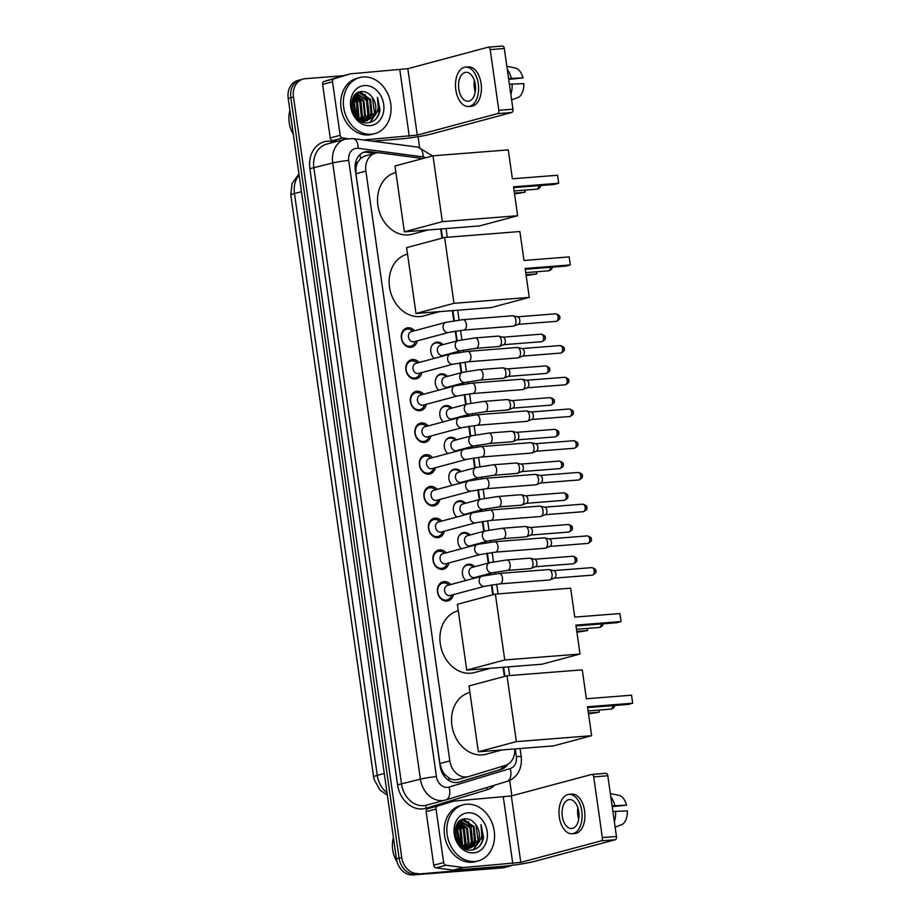 <?xml version="1.0" encoding="UTF-8"?>
<svg xmlns="http://www.w3.org/2000/svg" width="921" height="921" viewBox="0 0 921 921"><rect width="100%" height="100%" fill="white"/><g stroke="black" fill="none" stroke-linecap="round" stroke-linejoin="round"><path stroke-width="1.38" d="M465.819 580.495A9.291 7.506 -105 0 1 462.411 571.239A9.291 7.506 -105 0 1 467.58 564.4A9.291 7.506 -105 0 1 468.674 564.216A9.291 7.506 -105 0 1 474.626 566.726M477.331 576.822A9.291 7.506 -105 0 1 477.147 577.467M461.306 548.778A9.291 7.506 -105 0 1 457.887 539.51A9.291 7.506 -105 0 1 463.067 532.672A9.291 7.506 -105 0 1 464.161 532.488A9.291 7.506 -105 0 1 470.113 534.997M472.818 545.094A9.291 7.506 -105 0 1 472.634 545.739M456.793 517.049A9.291 7.506 -105 0 1 453.374 507.793A9.291 7.506 -105 0 1 458.554 500.955A9.291 7.506 -105 0 1 459.648 500.759A9.291 7.506 -105 0 1 465.6 503.269M468.294 513.365A9.291 7.506 -105 0 1 468.11 514.022M452.28 485.321A9.291 7.506 -105 0 1 448.861 476.065A9.291 7.506 -105 0 1 454.03 469.226A9.291 7.506 -105 0 1 455.135 469.042A9.291 7.506 -105 0 1 461.087 471.552M463.781 481.648A9.291 7.506 -105 0 1 463.597 482.293M447.767 453.604A9.291 7.506 -105 0 1 444.348 444.336A9.291 7.506 -105 0 1 449.517 437.498A9.291 7.506 -105 0 1 450.622 437.314A9.291 7.506 -105 0 1 456.563 439.824M459.268 449.92A9.291 7.506 -105 0 1 459.084 450.565M443.254 421.876A9.291 7.506 -105 0 1 439.835 412.62A9.291 7.506 -105 0 1 445.004 405.781A9.291 7.506 -105 0 1 446.098 405.585A9.291 7.506 -105 0 1 452.05 408.095M454.755 418.192A9.291 7.506 -105 0 1 454.571 418.848M438.73 390.147A9.291 7.506 -105 0 1 435.311 380.891A9.291 7.506 -105 0 1 440.491 374.053A9.291 7.506 -105 0 1 441.585 373.868A9.291 7.506 -105 0 1 447.537 376.378M450.242 386.475A9.291 7.506 -105 0 1 450.058 387.119M434.217 358.43A9.291 7.506 -105 0 1 430.798 349.163A9.291 7.506 -105 0 1 435.978 342.324A9.291 7.506 -105 0 1 437.072 342.14A9.291 7.506 -105 0 1 443.024 344.65M445.718 354.746A9.291 7.506 -105 0 1 445.534 355.391M453.42 594.644A9.878 7.99 -105 0 1 448.078 600.895A9.878 7.99 -105 0 1 446.904 601.091A9.878 7.99 -105 0 1 437.636 592.698A9.878 7.99 -105 0 1 442.966 581.796A9.878 7.99 -105 0 1 444.129 581.6A9.878 7.99 -105 0 1 450.714 584.547M448.907 562.915A9.878 7.99 -105 0 1 443.565 569.166A9.878 7.99 -105 0 1 442.391 569.362A9.878 7.99 -105 0 1 433.123 560.97A9.878 7.99 -105 0 1 438.454 550.067A9.878 7.99 -105 0 1 439.616 549.872A9.878 7.99 -105 0 1 446.201 552.819M444.394 531.187A9.878 7.99 -105 0 1 439.052 537.438A9.878 7.99 -105 0 1 437.878 537.645A9.878 7.99 -105 0 1 428.61 529.241A9.878 7.99 -105 0 1 433.941 518.35A9.878 7.99 -105 0 1 435.103 518.143A9.878 7.99 -105 0 1 441.689 521.09M439.87 499.458A9.878 7.99 -105 0 1 434.528 505.71A9.878 7.99 -105 0 1 433.365 505.917A9.878 7.99 -105 0 1 424.097 497.524A9.878 7.99 -105 0 1 429.416 486.622A9.878 7.99 -105 0 1 430.591 486.426A9.878 7.99 -105 0 1 437.176 489.373M435.357 467.741A9.878 7.99 -105 0 1 430.015 473.993A9.878 7.99 -105 0 1 428.852 474.188A9.878 7.99 -105 0 1 419.585 465.796A9.878 7.99 -105 0 1 424.903 454.893A9.878 7.99 -105 0 1 426.078 454.698A9.878 7.99 -105 0 1 432.663 457.645M430.844 436.013A9.878 7.99 -105 0 1 425.502 442.264A9.878 7.99 -105 0 1 424.339 442.471A9.878 7.99 -105 0 1 415.06 434.067A9.878 7.99 -105 0 1 420.39 423.176A9.878 7.99 -105 0 1 421.565 422.969A9.878 7.99 -105 0 1 428.138 425.916M426.331 404.284A9.878 7.99 -105 0 1 420.989 410.536A9.878 7.99 -105 0 1 419.815 410.743A9.878 7.99 -105 0 1 410.547 402.35A9.878 7.99 -105 0 1 415.878 391.448A9.878 7.99 -105 0 1 417.04 391.252A9.878 7.99 -105 0 1 423.625 394.2M421.818 372.568A9.878 7.99 -105 0 1 416.476 378.819A9.878 7.99 -105 0 1 415.302 379.015A9.878 7.99 -105 0 1 406.034 370.622A9.878 7.99 -105 0 1 411.365 359.72A9.878 7.99 -105 0 1 412.527 359.524A9.878 7.99 -105 0 1 419.113 362.471M417.305 340.839A9.878 7.99 -105 0 1 411.952 347.09A9.878 7.99 -105 0 1 410.789 347.286A9.878 7.99 -105 0 1 401.521 338.893A9.878 7.99 -105 0 1 406.84 328.003A9.878 7.99 -105 0 1 408.015 327.795A9.878 7.99 -105 0 1 414.6 330.743M421.899 158.78A17.418 14.08 75 0 0 418.813 157.975L380.028 152.863A17.418 14.08 75 0 0 377.541 152.794A17.418 14.08 75 0 0 375.48 153.151A17.418 14.08 75 0 0 365.879 171.087L449.816 760.896A17.418 14.08 75 0 0 468.432 776.61A17.418 14.08 75 0 0 468.789 776.507L505.272 765.466A17.418 14.08 75 0 0 514.666 748.946M445.384 774.987A17.418 14.08 -105 0 1 441.723 769.645L441.769 769.944A5.802 4.697 75 0 0 445.384 774.987L448.723 777.761C451.67 779.788 454.778 780.317 458.048 779.385M375.48 153.151L364.946 155.971L360.583 158.504L358.096 161.693A5.802 4.697 75 0 0 355.978 167.196A17.418 1.52 171.9 0 0 355.092 167.265M355.978 167.196L356.024 167.495A17.418 14.08 -105 0 1 358.096 161.693M356.024 167.495L355.943 173.747L439.881 763.555L441.723 769.645M504.397 676.475L503.085 667.276M492.77 594.816L491.365 584.939M489.891 574.589L489.742 573.495M488.257 563.076L486.852 553.21M485.379 542.86L485.229 541.767M483.744 531.348L482.339 521.482M480.866 511.132L480.716 510.05M479.231 499.619L477.826 489.765M476.353 479.415L476.192 478.321M474.706 467.903L473.313 458.036M471.84 447.687L471.679 446.593M470.194 436.174L468.789 426.308M467.315 415.958L467.166 414.876M465.681 404.446L464.276 394.591M462.803 384.241L462.653 383.148M461.168 372.729L459.763 362.862M458.29 352.513L458.14 351.419M456.655 341L455.25 331.134M453.777 320.784L452.326 310.63M442.011 238.171L440.71 228.972M511.777 865.372A17.418 14.08 -105 0 1 509.716 866.143A17.418 14.08 -105 0 1 507.655 866.488L415.636 874.248A17.418 14.08 -105 0 1 399.081 858.176L290.84 97.695A17.418 14.08 -105 0 1 300.453 79.759A17.418 14.08 -105 0 0 290.84 97.695L399.081 858.176A17.418 14.08 -105 0 0 415.636 874.248L505.007 867.202L412.988 874.95A17.418 14.08 -105 0 1 396.433 858.879L288.204 98.409A17.418 14.08 -105 0 1 297.805 80.461L303.101 79.056A17.418 14.08 -105 0 1 305.162 78.699L343.614 75.672M509.716 866.143L507.068 866.845A17.418 14.08 -105 0 1 505.007 867.202A17.418 14.08 -105 0 0 507.068 866.845L504.42 867.559A17.418 14.08 -105 0 1 502.371 867.904L412.988 874.95M378.335 152.759L369.448 151.585A17.418 14.08 75 0 0 366.961 151.516A17.418 14.08 75 0 0 364.9 151.873A17.418 14.08 75 0 0 355.287 169.809L440.215 766.502A17.418 14.08 75 0 0 458.831 782.217A17.418 14.08 75 0 0 459.188 782.113L501.139 769.415A17.418 14.08 75 0 0 507.793 764.349M363.599 152.31A17.418 14.08 -105 0 1 364.313 152.23A17.418 14.08 -105 0 1 366.8 152.299L374.755 153.346M418.284 873.534A17.418 14.08 -105 0 1 401.717 857.463L293.488 96.993A17.418 14.08 -105 0 1 303.101 79.056M418.065 136.699L419.585 147.418M509.67 780.386L511.869 795.813M504.754 765.616A17.418 14.08 -105 0 1 498.491 770.129L457.806 782.447M337.374 141.258L332.585 140.625A2.901 2.349 -105 0 1 330.236 137.954L340.148 135.306L332.527 81.762L322.615 84.41A2.901 2.349 -105 0 1 324.157 81.439L340.321 76.547A2.901 2.349 -105 0 1 340.436 76.512M330.236 137.954L322.615 84.41M372.464 141.143L399.369 139.025A23.221 2.026 171.9 0 0 431.396 134.006L511.708 112.512L497.593 113.617L417.282 135.111L363.576 139.969M488.498 47.167L502.244 46.085A2.901 1.692 85.5 0 1 502.429 46.05A2.901 1.692 85.5 0 1 504.305 48.502L490.191 49.619A2.901 1.692 -94.5 0 0 488.314 47.167A2.901 1.692 -94.5 0 0 488.142 47.19L407.83 68.684L350.636 73.818A2.901 2.349 75 0 0 350.233 73.899L334.07 78.792A2.901 2.349 75 0 0 332.527 81.762M497.593 113.617A2.901 1.692 -94.5 0 0 498.837 110.313L512.951 109.208L504.305 48.502M512.951 109.208A2.901 1.692 85.5 0 1 511.708 112.512M498.837 110.313L490.191 49.619M340.148 135.306A2.901 2.349 75 0 0 342.497 137.966L347.585 138.645M475.305 84.571A14.517 8.462 -94.5 0 0 465.899 72.31A14.517 8.462 -94.5 0 0 458.773 88.992A14.517 8.462 -94.5 0 0 468.179 101.252A14.517 8.462 -94.5 0 0 475.305 84.571M474.361 80.518A14.517 8.462 -94.5 0 0 474.303 87.771A14.517 8.462 -94.5 0 0 475.248 91.835M508.703 79.402L523.047 77.882L508.588 78.584M468.593 106.468L471.414 106.249A19.744 11.501 -94.5 0 0 481.096 83.558A19.744 11.501 -94.5 0 0 468.317 66.888L465.485 67.106A19.744 11.501 -94.5 0 0 455.803 89.798A19.744 11.501 -94.5 0 0 468.593 106.468A19.744 11.501 -94.5 0 0 478.275 83.776A19.744 11.501 -94.5 0 0 465.485 67.106M510.856 94.472A19.157 11.167 -94.5 0 0 512.099 84.099L523.865 83.615A15.093 8.796 -94.5 0 1 518.753 97.177L511.627 99.905M509.405 84.306L512.099 84.099M511.282 78.366A19.157 11.167 -94.5 0 0 507.275 69.386M523.047 77.882A15.093 8.796 -94.5 0 0 515.323 68.05L506.838 66.289M293.292 134.213A26.133 21.114 -105 0 1 289.908 110.382M371.29 134.236A29.035 23.462 -105 0 1 344.063 109.576A29.035 23.462 -105 0 1 359.708 77.56A29.035 23.462 -105 0 1 363.139 76.973A29.035 23.462 -105 0 1 390.366 101.632A29.035 23.462 -105 0 1 374.72 133.649A29.035 23.462 -105 0 1 371.29 134.236M374.72 133.649L372.072 134.351A29.035 23.462 -105 0 1 368.642 134.938A29.035 23.462 -105 0 1 341.415 110.278A29.035 23.462 -105 0 1 357.06 78.262L359.708 77.56M380.074 110.29L377.426 97.281C380.039 105.777 378.289 112.627 372.176 117.83A14.517 11.731 -105 0 0 372.441 97.603C369.632 93.562 366.19 91.524 362.114 91.524C345.398 91.432 350.843 124.899 367.652 122.815C374.317 122.067 378.462 117.888 380.074 110.29M364.359 85.561A20.32 16.417 -105 0 1 383.677 104.303A20.32 16.417 -105 0 1 370.058 125.647A20.32 16.417 -105 0 1 350.751 106.894A20.32 16.417 -105 0 1 364.359 85.561M362.379 121.883L363.288 121.676M363.703 121.56L364.9 121.1M365.303 120.904L371.209 113.882L369.724 99.422L359.075 92.917L357.855 93.09M362.149 121.779L365.338 121.042M365.729 120.881L372.038 113.663L370.553 99.203L359.904 92.699L356.047 93.907M362.08 121.756L363.139 121.123M363.519 120.858L367.905 114.768L366.42 100.308L356.266 93.781M362.425 121.756L363.588 121.146M363.968 120.904L368.734 114.549L367.249 100.078L356.657 93.574M361.654 120.49L364.601 115.655L363.116 101.183L355.057 94.875M362.126 120.616L365.43 115.436L363.945 100.965L355.356 94.552M359.685 119.742L361.297 116.541L359.812 102.07L353.86 96.463M360.18 119.972L362.126 116.311L360.641 101.851L354.159 96.026M357.567 118.487L356.508 102.956L352.743 98.674M358.119 118.867L358.822 117.197L357.336 102.738L353.008 98.052M355.287 116.138L353.204 103.843L351.857 101.897M355.874 116.921L354.032 103.624L352.041 100.942M353.088 112.166L351.684 106.399M358.257 92.975L356.6 93.458M359.271 120.156L364.808 121.112L372.176 117.83M356.439 117.589L365.625 120.881L367.421 120.57M367.007 120.674L374.525 112.995L372.441 97.603M364.612 94.241A26.133 21.114 -105 0 1 367.94 99.859M370.081 106.237A26.133 21.114 -105 0 1 370.795 114.941M370.656 116.507A26.133 21.114 -105 0 1 370.472 117.853M356.692 117.807L354.159 102.392L352.329 99.848M359.225 119.523L357.463 101.506L353.595 96.912M361.757 120.375L362.69 118.187L360.767 100.631L355.529 94.99M368.377 118.602L369.298 116.426L367.375 98.858L362.137 93.217M361.32 92.71L359.697 91.904M370.035 122.458L376.321 113.318M356.369 117.497L353.745 102.507L352.202 100.297M358.914 119.35L357.049 101.621L353.411 97.223M361.389 120.409L362.275 118.302L360.353 100.734L354.953 95.001M367.64 119.316L368.895 116.53L366.961 98.973L361.251 93.021M360.652 92.676L359.317 92.019M369.655 122.551L375.595 114.492M376.159 118.717L378.807 113.882L377.426 97.281M428.058 229.974L412.032 234.256A31.936 25.8 -105 0 1 408.256 234.913A31.936 25.8 -105 0 1 378.301 207.778A31.936 25.8 -105 0 1 395.512 172.561L395.915 172.457M513.527 186.813L558.679 183.256L557.539 175.243L512.375 178.801L508.265 149.881L432.997 155.81L442.368 221.662L517.637 215.733L513.527 186.813M513.642 187.642L554.246 184.442L558.679 183.256L557.539 175.243M517.637 215.733L479.634 225.91L404.365 231.839L394.994 165.987L432.997 155.81M442.368 221.662L404.365 231.839M525.062 190.094L525.108 192.247L514.528 193.917M524.797 190.117L525.108 192.247L514.413 193.088M439.685 311.632L423.648 315.915A31.936 25.8 -105 0 1 419.872 316.571A31.936 25.8 -105 0 1 389.928 289.436A31.936 25.8 -105 0 1 407.14 254.219L407.543 254.115M525.143 268.471L570.306 264.914L569.155 256.901L524.003 260.459L519.881 231.539L444.624 237.468L453.995 303.32L529.264 297.391L525.143 268.471M525.258 269.3L565.874 266.1L570.306 264.914L569.155 256.901M529.264 297.391L491.25 307.568L415.993 313.497L406.622 247.645L444.624 237.468M453.995 303.32L415.993 313.497M536.69 271.764L536.724 273.905L526.156 275.575M536.425 271.776L536.724 273.905L526.041 274.746M490.433 668.278L474.407 672.572A31.936 25.8 -105 0 1 470.631 673.216A31.936 25.8 -105 0 1 440.687 646.082A31.936 25.8 -105 0 1 457.898 610.865L458.301 610.761M575.901 625.117L621.065 621.56L619.914 613.547L574.762 617.105L570.64 588.185L495.383 594.114L504.754 659.966L580.011 654.037L575.901 625.117M576.016 625.946L616.633 622.746L621.065 621.56L619.914 613.547M580.011 654.037L542.009 664.214L466.751 670.143L457.38 604.291L495.383 594.114M504.754 659.966L466.751 670.143M587.448 628.41L587.483 630.551L576.914 632.22M587.184 628.421L587.483 630.551L576.799 631.392M502.06 749.936L486.035 754.23A31.936 25.8 -105 0 1 482.259 754.875A31.936 25.8 -105 0 1 452.303 727.74A31.936 25.8 -105 0 1 469.514 692.534L469.917 692.419M587.517 706.775L632.681 703.218L631.541 695.205L586.378 698.763L582.268 669.843L506.999 675.772L516.37 741.635L591.639 735.695L587.517 706.775M587.644 707.604L628.249 704.404L632.681 703.218L631.541 695.205M591.639 735.695L553.636 745.872L478.367 751.801L468.996 685.949L506.999 675.772M516.37 741.635L478.367 751.801M599.064 710.068L599.111 712.209L588.531 713.879M598.8 710.091L599.111 712.209L588.415 713.05M412.976 331.18L411.768 330.351A8.715 7.034 75 0 0 407.519 329.131A8.715 7.034 75 0 0 406.483 329.304A8.715 7.034 75 0 0 401.798 338.916A8.715 7.034 75 0 0 409.96 346.308A8.715 7.034 75 0 0 410.996 346.135A8.715 7.034 75 0 0 415.037 342.6L415.67 341.277M411.353 331.618A5.227 4.225 75 0 0 408.533 337.374A5.227 4.225 75 0 0 413.437 341.818A5.227 4.225 75 0 0 414.059 341.703L448.688 332.435A5.227 4.225 75 0 1 448.078 332.539A5.227 4.225 75 0 1 443.162 328.049A5.227 4.225 75 0 1 445.983 322.338L411.353 331.618M512.203 315.822A5.227 3.051 85.5 0 1 512.525 315.765A5.227 3.051 85.5 0 1 513.078 315.799A5.227 3.051 85.5 0 1 515.91 320.174A5.227 3.051 85.5 0 1 513.883 326.057A5.227 3.051 85.5 0 1 513.665 326.126A5.227 3.051 85.5 0 1 513.342 326.184L463.77 330.086L448.688 332.435M517.349 316.836A3.776 2.199 85.5 0 1 517.74 316.87A3.776 2.199 85.5 0 1 519.789 320.024A3.776 2.199 85.5 0 1 518.327 324.273A3.776 2.199 85.5 0 1 518.166 324.319M417.489 362.909L416.28 362.08A8.715 7.034 75 0 0 412.032 360.859A8.715 7.034 75 0 0 411.008 361.032A8.715 7.034 75 0 0 406.311 370.633A8.715 7.034 75 0 0 414.473 378.036A8.715 7.034 75 0 0 415.509 377.863A8.715 7.034 75 0 0 419.55 374.317L420.195 373.005M415.866 363.335A5.227 4.225 75 0 0 413.057 369.102A5.227 4.225 75 0 0 417.95 373.535A5.227 4.225 75 0 0 418.571 373.431L453.201 364.163A5.227 4.225 75 0 1 452.591 364.267A5.227 4.225 75 0 1 447.675 359.766A5.227 4.225 75 0 1 450.507 354.067L415.866 363.335M516.716 347.539A5.227 3.051 85.5 0 1 517.038 347.482A5.227 3.051 85.5 0 1 517.59 347.528A5.227 3.051 85.5 0 1 520.423 351.903A5.227 3.051 85.5 0 1 518.396 357.774A5.227 3.051 85.5 0 1 518.189 357.855A5.227 3.051 85.5 0 1 517.867 357.901L468.282 361.815L453.201 364.163M521.862 348.564A3.776 2.199 85.5 0 1 522.253 348.599A3.776 2.199 85.5 0 1 524.302 351.753A3.776 2.199 85.5 0 1 522.84 356.001A3.776 2.199 85.5 0 1 522.691 356.047M422.002 394.625L420.793 393.797A8.715 7.034 75 0 0 416.545 392.576A8.715 7.034 75 0 0 415.521 392.76A8.715 7.034 75 0 0 410.824 402.362A8.715 7.034 75 0 0 418.997 409.764A8.715 7.034 75 0 0 420.022 409.58A8.715 7.034 75 0 0 424.074 406.046L424.708 404.722M420.39 395.063A5.227 4.225 75 0 0 417.57 400.819A5.227 4.225 75 0 0 422.474 405.263A5.227 4.225 75 0 0 423.084 405.159L457.725 395.892A5.227 4.225 75 0 1 457.104 395.995A5.227 4.225 75 0 1 452.188 391.494A5.227 4.225 75 0 1 455.02 385.795L420.39 395.063M521.228 379.268A5.227 3.051 85.5 0 1 521.551 379.21A5.227 3.051 85.5 0 1 522.103 379.256A5.227 3.051 85.5 0 1 524.935 383.62A5.227 3.051 85.5 0 1 522.909 389.502A5.227 3.051 85.5 0 1 522.702 389.571A5.227 3.051 85.5 0 1 522.38 389.629L472.795 393.543L457.725 395.892M526.375 380.292A3.776 2.199 85.5 0 1 526.777 380.315A3.776 2.199 85.5 0 1 528.815 383.481A3.776 2.199 85.5 0 1 527.353 387.718A3.776 2.199 85.5 0 1 527.203 387.776M426.515 426.354L425.306 425.525A8.715 7.034 75 0 0 421.058 424.305A8.715 7.034 75 0 0 420.034 424.477A8.715 7.034 75 0 0 415.336 434.09A8.715 7.034 75 0 0 423.51 441.481A8.715 7.034 75 0 0 424.535 441.309A8.715 7.034 75 0 0 428.587 437.774L429.221 436.45M424.903 426.791A5.227 4.225 75 0 0 422.083 432.548A5.227 4.225 75 0 0 426.987 436.991A5.227 4.225 75 0 0 427.597 436.888L462.238 427.609A5.227 4.225 75 0 1 461.617 427.712A5.227 4.225 75 0 1 456.701 423.223A5.227 4.225 75 0 1 459.533 417.512L424.903 426.791M525.753 410.996A5.227 3.051 85.5 0 1 526.075 410.939A5.227 3.051 85.5 0 1 526.616 410.973A5.227 3.051 85.5 0 1 529.46 415.348A5.227 3.051 85.5 0 1 527.434 421.231A5.227 3.051 85.5 0 1 527.215 421.3A5.227 3.051 85.5 0 1 526.893 421.358L477.308 425.26L462.238 427.609M530.887 412.009A3.776 2.199 85.5 0 1 531.29 412.044A3.776 2.199 85.5 0 1 533.328 415.198A3.776 2.199 85.5 0 1 531.866 419.446A3.776 2.199 85.5 0 1 531.716 419.492L569.777 416.522C572.908 415.003 574.048 413.564 573.207 412.228L571.619 412.182A3.776 2.199 85.5 0 1 569.777 416.522M431.028 458.082L429.819 457.253A8.715 7.034 75 0 0 425.583 456.033A8.715 7.034 75 0 0 424.546 456.206A8.715 7.034 75 0 0 419.849 465.807A8.715 7.034 75 0 0 428.023 473.21A8.715 7.034 75 0 0 429.048 473.037A8.715 7.034 75 0 0 433.1 469.503L433.733 468.179M429.416 458.508A5.227 4.225 75 0 0 426.596 464.276A5.227 4.225 75 0 0 431.5 468.708A5.227 4.225 75 0 0 432.122 468.605L466.751 459.337A5.227 4.225 75 0 1 466.13 459.441A5.227 4.225 75 0 1 461.225 454.951A5.227 4.225 75 0 1 464.046 449.241L429.416 458.508M530.266 442.713A5.227 3.051 85.5 0 1 530.588 442.667A5.227 3.051 85.5 0 1 531.141 442.702A5.227 3.051 85.5 0 1 533.973 447.076A5.227 3.051 85.5 0 1 531.947 452.948A5.227 3.051 85.5 0 1 531.728 453.028A5.227 3.051 85.5 0 1 531.405 453.086L481.833 456.989L466.751 459.337M535.4 443.738A3.776 2.199 85.5 0 1 535.803 443.772A3.776 2.199 85.5 0 1 537.852 446.927A3.776 2.199 85.5 0 1 536.39 451.175A3.776 2.199 85.5 0 1 536.229 451.221M435.552 489.799L434.332 488.97A8.715 7.034 75 0 0 430.095 487.75A8.715 7.034 75 0 0 429.059 487.934A8.715 7.034 75 0 0 424.374 497.536A8.715 7.034 75 0 0 432.536 504.938A8.715 7.034 75 0 0 433.572 504.754A8.715 7.034 75 0 0 437.613 501.22L438.246 499.896M433.929 490.237A5.227 4.225 75 0 0 431.109 495.993A5.227 4.225 75 0 0 436.013 500.437A5.227 4.225 75 0 0 436.635 500.333L471.264 491.066A5.227 4.225 75 0 1 470.643 491.169A5.227 4.225 75 0 1 465.738 486.668A5.227 4.225 75 0 1 468.559 480.969L433.929 490.237M534.779 474.442A5.227 3.051 85.5 0 1 535.101 474.384A5.227 3.051 85.5 0 1 535.654 474.43A5.227 3.051 85.5 0 1 538.486 478.805A5.227 3.051 85.5 0 1 536.459 484.676A5.227 3.051 85.5 0 1 536.241 484.745A5.227 3.051 85.5 0 1 535.918 484.803L486.346 488.717L471.264 491.066M539.925 475.466A3.776 2.199 85.5 0 1 540.316 475.489A3.776 2.199 85.5 0 1 542.365 478.655A3.776 2.199 85.5 0 1 540.903 482.892A3.776 2.199 85.5 0 1 540.742 482.949M440.065 521.528L438.857 520.699A8.715 7.034 75 0 0 434.608 519.479A8.715 7.034 75 0 0 433.584 519.663A8.715 7.034 75 0 0 428.887 529.264A8.715 7.034 75 0 0 437.049 536.655A8.715 7.034 75 0 0 438.085 536.483A8.715 7.034 75 0 0 442.126 532.948L442.771 531.624M438.442 521.965A5.227 4.225 75 0 0 435.633 527.721A5.227 4.225 75 0 0 440.526 532.165A5.227 4.225 75 0 0 441.147 532.062L475.777 522.783A5.227 4.225 75 0 1 475.167 522.898A5.227 4.225 75 0 1 470.251 518.396A5.227 4.225 75 0 1 473.083 512.686L438.442 521.965M539.292 506.17A5.227 3.051 85.5 0 1 539.614 506.113A5.227 3.051 85.5 0 1 540.167 506.147A5.227 3.051 85.5 0 1 542.999 510.522A5.227 3.051 85.5 0 1 540.972 516.405A5.227 3.051 85.5 0 1 540.765 516.474A5.227 3.051 85.5 0 1 540.443 516.531L490.858 520.434L475.777 522.783M544.438 507.183A3.776 2.199 85.5 0 1 544.829 507.218A3.776 2.199 85.5 0 1 546.878 510.372A3.776 2.199 85.5 0 1 545.416 514.62A3.776 2.199 85.5 0 1 545.255 514.666M444.578 553.256L443.369 552.427A8.715 7.034 75 0 0 439.121 551.207A8.715 7.034 75 0 0 438.097 551.38A8.715 7.034 75 0 0 433.4 560.981A8.715 7.034 75 0 0 441.573 568.384A8.715 7.034 75 0 0 442.598 568.211A8.715 7.034 75 0 0 446.65 564.677L447.284 563.353M442.955 553.682A5.227 4.225 75 0 0 440.146 559.45A5.227 4.225 75 0 0 445.05 563.882A5.227 4.225 75 0 0 445.66 563.779L480.302 554.511A5.227 4.225 75 0 1 479.68 554.615A5.227 4.225 75 0 1 474.764 550.125A5.227 4.225 75 0 1 477.596 544.415L442.955 553.682M543.804 537.887A5.227 3.051 85.5 0 1 544.127 537.841A5.227 3.051 85.5 0 1 544.679 537.876A5.227 3.051 85.5 0 1 547.511 542.25A5.227 3.051 85.5 0 1 545.485 548.133A5.227 3.051 85.5 0 1 545.278 548.202A5.227 3.051 85.5 0 1 544.956 548.26L495.371 552.163L480.302 554.511M548.951 538.912A3.776 2.199 85.5 0 1 549.342 538.946A3.776 2.199 85.5 0 1 551.391 542.101A3.776 2.199 85.5 0 1 549.929 546.349A3.776 2.199 85.5 0 1 549.779 546.395M449.091 584.973L447.882 584.144A8.715 7.034 75 0 0 443.634 582.935A8.715 7.034 75 0 0 442.61 583.108A8.715 7.034 75 0 0 437.912 592.71A8.715 7.034 75 0 0 446.086 600.112A8.715 7.034 75 0 0 447.111 599.928A8.715 7.034 75 0 0 451.163 596.394L451.797 595.07M447.479 585.411A5.227 4.225 75 0 0 444.659 591.178A5.227 4.225 75 0 0 449.563 595.611A5.227 4.225 75 0 0 450.173 595.507L484.814 586.24A5.227 4.225 75 0 1 484.193 586.343A5.227 4.225 75 0 1 479.277 581.842A5.227 4.225 75 0 1 482.109 576.143L447.479 585.411M548.329 569.615A5.227 3.051 85.5 0 1 548.651 569.558A5.227 3.051 85.5 0 1 549.192 569.604A5.227 3.051 85.5 0 1 552.036 573.979A5.227 3.051 85.5 0 1 550.01 579.85A5.227 3.051 85.5 0 1 549.791 579.919A5.227 3.051 85.5 0 1 549.469 579.977L499.884 583.891L484.814 586.24M553.463 570.64A3.776 2.199 85.5 0 1 553.866 570.663A3.776 2.199 85.5 0 1 555.904 573.829A3.776 2.199 85.5 0 1 554.442 578.066A3.776 2.199 85.5 0 1 554.292 578.123M441.953 344.938L440.733 344.109A8.715 7.034 75 0 0 436.496 342.888A8.715 7.034 75 0 0 435.46 343.061A8.715 7.034 75 0 0 431.535 346.354M440.33 345.363A5.227 4.225 75 0 0 437.51 351.131A5.227 4.225 75 0 0 442.414 355.575A5.227 4.225 75 0 0 443.036 355.46L460.88 350.694A5.227 4.225 75 0 1 460.258 350.797A5.227 4.225 75 0 1 455.342 346.296A5.227 4.225 75 0 1 458.174 340.597L440.33 345.363M497.674 336.177A5.227 3.051 85.5 0 1 497.996 336.119A5.227 3.051 85.5 0 1 498.549 336.165A5.227 3.051 85.5 0 1 501.381 340.528A5.227 3.051 85.5 0 1 499.355 346.411A5.227 3.051 85.5 0 1 499.136 346.48A5.227 3.051 85.5 0 1 498.814 346.538L475.95 348.334L460.88 350.694M502.808 337.19A3.776 2.199 85.5 0 1 503.211 337.224A3.776 2.199 85.5 0 1 505.261 340.379A3.776 2.199 85.5 0 1 503.799 344.627A3.776 2.199 85.5 0 1 503.637 344.684L541.698 341.703C544.829 340.183 545.98 338.744 545.14 337.408L543.551 337.362A3.776 2.199 85.5 0 1 541.698 341.703M446.466 376.666L445.257 375.837A8.715 7.034 75 0 0 441.009 374.617A8.715 7.034 75 0 0 439.985 374.789A8.715 7.034 75 0 0 436.059 378.082M444.843 377.092A5.227 4.225 75 0 0 442.034 382.86A5.227 4.225 75 0 0 446.927 387.292A5.227 4.225 75 0 0 447.548 387.188L465.393 382.411A5.227 4.225 75 0 1 464.771 382.514A5.227 4.225 75 0 1 459.867 378.024A5.227 4.225 75 0 1 462.687 372.314L444.843 377.092M502.187 367.893A5.227 3.051 85.5 0 1 502.509 367.847A5.227 3.051 85.5 0 1 503.062 367.882A5.227 3.051 85.5 0 1 505.894 372.257A5.227 3.051 85.5 0 1 503.868 378.14A5.227 3.051 85.5 0 1 503.66 378.209A5.227 3.051 85.5 0 1 503.327 378.266L480.474 380.062L465.393 382.411M507.333 368.918A3.776 2.199 85.5 0 1 507.724 368.953A3.776 2.199 85.5 0 1 509.774 372.107A3.776 2.199 85.5 0 1 508.311 376.355A3.776 2.199 85.5 0 1 508.15 376.401M450.979 408.383L449.77 407.554A8.715 7.034 75 0 0 445.522 406.334A8.715 7.034 75 0 0 444.498 406.518A8.715 7.034 75 0 0 440.572 409.81M449.356 408.82A5.227 4.225 75 0 0 446.547 414.577A5.227 4.225 75 0 0 451.451 419.02A5.227 4.225 75 0 0 452.061 418.917L469.906 414.139A5.227 4.225 75 0 1 469.296 414.243A5.227 4.225 75 0 1 464.38 409.741A5.227 4.225 75 0 1 467.212 404.043L449.356 408.82M506.7 399.622A5.227 3.051 85.5 0 1 507.022 399.564A5.227 3.051 85.5 0 1 507.575 399.61A5.227 3.051 85.5 0 1 510.407 403.985A5.227 3.051 85.5 0 1 508.38 409.857A5.227 3.051 85.5 0 1 508.173 409.926A5.227 3.051 85.5 0 1 507.851 409.983L484.987 411.791L469.906 414.139M511.846 400.647A3.776 2.199 85.5 0 1 512.237 400.67A3.776 2.199 85.5 0 1 514.286 403.835A3.776 2.199 85.5 0 1 512.824 408.072A3.776 2.199 85.5 0 1 512.675 408.13M455.492 440.111L454.283 439.282A8.715 7.034 75 0 0 450.035 438.062A8.715 7.034 75 0 0 449.011 438.235A8.715 7.034 75 0 0 445.085 441.527M453.88 440.549A5.227 4.225 75 0 0 451.06 446.305A5.227 4.225 75 0 0 455.964 450.749A5.227 4.225 75 0 0 456.574 450.634L474.419 445.868A5.227 4.225 75 0 1 473.808 445.971A5.227 4.225 75 0 1 468.893 441.47A5.227 4.225 75 0 1 471.725 435.771L453.88 440.549M511.213 431.35A5.227 3.051 85.5 0 1 511.546 431.293A5.227 3.051 85.5 0 1 512.088 431.339A5.227 3.051 85.5 0 1 514.931 435.702A5.227 3.051 85.5 0 1 512.905 441.585A5.227 3.051 85.5 0 1 512.686 441.654A5.227 3.051 85.5 0 1 512.364 441.712L489.5 443.519L474.419 445.868M516.359 432.363A3.776 2.199 85.5 0 1 516.762 432.398A3.776 2.199 85.5 0 1 518.799 435.552A3.776 2.199 85.5 0 1 517.337 439.801A3.776 2.199 85.5 0 1 517.188 439.858M460.005 471.84L458.796 471.011A8.715 7.034 75 0 0 454.56 469.791A8.715 7.034 75 0 0 453.523 469.963A8.715 7.034 75 0 0 449.598 473.256M458.393 472.266A5.227 4.225 75 0 0 455.573 478.034A5.227 4.225 75 0 0 460.477 482.466A5.227 4.225 75 0 0 461.099 482.362L478.943 477.585A5.227 4.225 75 0 1 478.321 477.688A5.227 4.225 75 0 1 473.406 473.198A5.227 4.225 75 0 1 476.238 467.488L458.393 472.266M515.737 463.079A5.227 3.051 85.5 0 1 516.059 463.021A5.227 3.051 85.5 0 1 516.612 463.056A5.227 3.051 85.5 0 1 519.444 467.431A5.227 3.051 85.5 0 1 517.418 473.313A5.227 3.051 85.5 0 1 517.199 473.382A5.227 3.051 85.5 0 1 516.877 473.44L494.013 475.236L478.943 477.585M520.872 464.092A3.776 2.199 85.5 0 1 521.274 464.126A3.776 2.199 85.5 0 1 523.324 467.281A3.776 2.199 85.5 0 1 521.85 471.529A3.776 2.199 85.5 0 1 521.7 471.575M464.529 503.557L463.309 502.728A8.715 7.034 75 0 0 459.072 501.508A8.715 7.034 75 0 0 458.036 501.692A8.715 7.034 75 0 0 454.111 504.984M462.906 503.994A5.227 4.225 75 0 0 460.086 509.75A5.227 4.225 75 0 0 464.99 514.194A5.227 4.225 75 0 0 465.612 514.091L483.456 509.313A5.227 4.225 75 0 1 482.834 509.417A5.227 4.225 75 0 1 477.918 504.915A5.227 4.225 75 0 1 480.75 499.217L462.906 503.994M520.25 494.796A5.227 3.051 85.5 0 1 520.572 494.738A5.227 3.051 85.5 0 1 521.125 494.784A5.227 3.051 85.5 0 1 523.957 499.159A5.227 3.051 85.5 0 1 521.931 505.03A5.227 3.051 85.5 0 1 521.712 505.111A5.227 3.051 85.5 0 1 521.39 505.157L498.526 506.964L483.456 509.313M525.384 495.82A3.776 2.199 85.5 0 1 525.787 495.843A3.776 2.199 85.5 0 1 527.837 499.009A3.776 2.199 85.5 0 1 526.375 503.246A3.776 2.199 85.5 0 1 526.213 503.303M469.042 535.285L467.833 534.456A8.715 7.034 75 0 0 463.585 533.236A8.715 7.034 75 0 0 462.561 533.409A8.715 7.034 75 0 0 458.623 536.701M467.419 535.723A5.227 4.225 75 0 0 464.61 541.479A5.227 4.225 75 0 0 469.503 545.923A5.227 4.225 75 0 0 470.124 545.819L487.969 541.041A5.227 4.225 75 0 1 487.347 541.145A5.227 4.225 75 0 1 482.443 536.644A5.227 4.225 75 0 1 485.263 530.945L467.419 535.723M524.763 526.524A5.227 3.051 85.5 0 1 525.085 526.467A5.227 3.051 85.5 0 1 525.638 526.513A5.227 3.051 85.5 0 1 528.47 530.876A5.227 3.051 85.5 0 1 526.444 536.759A5.227 3.051 85.5 0 1 526.225 536.828A5.227 3.051 85.5 0 1 525.903 536.885L503.05 538.693L487.969 541.041M529.909 527.549A3.776 2.199 85.5 0 1 530.3 527.572A3.776 2.199 85.5 0 1 532.35 530.726A3.776 2.199 85.5 0 1 530.887 534.974A3.776 2.199 85.5 0 1 530.726 535.032M473.555 567.014L472.346 566.185A8.715 7.034 75 0 0 468.098 564.964A8.715 7.034 75 0 0 467.074 565.137A8.715 7.034 75 0 0 463.148 568.43M471.932 567.44A5.227 4.225 75 0 0 469.123 573.207A5.227 4.225 75 0 0 474.016 577.64A5.227 4.225 75 0 0 474.637 577.536L492.482 572.758A5.227 4.225 75 0 1 491.872 572.862A5.227 4.225 75 0 1 486.956 568.372A5.227 4.225 75 0 1 489.776 562.662L471.932 567.44M529.276 558.253A5.227 3.051 85.5 0 1 529.598 558.195A5.227 3.051 85.5 0 1 530.151 558.23A5.227 3.051 85.5 0 1 532.983 562.604A5.227 3.051 85.5 0 1 530.957 568.487A5.227 3.051 85.5 0 1 530.749 568.556A5.227 3.051 85.5 0 1 530.427 568.614L507.563 570.41L492.482 572.758M534.422 559.266A3.776 2.199 85.5 0 1 534.813 559.3A3.776 2.199 85.5 0 1 536.862 562.455A3.776 2.199 85.5 0 1 535.4 566.703A3.776 2.199 85.5 0 1 535.251 566.749M443.657 862.574A2.901 2.349 75 0 0 446.006 865.233L463.182 867.501A2.901 2.349 75 0 0 463.597 867.513L453.685 870.161A2.901 2.349 -105 0 1 453.27 870.149L436.094 867.893A2.901 2.349 -105 0 1 433.745 865.222L443.657 862.574L436.036 809.029L426.124 811.677A2.901 2.349 -105 0 1 427.666 808.707L443.83 803.814A2.901 2.349 -105 0 1 443.945 803.78M433.745 865.222L426.124 811.677M453.685 870.161L502.866 866.293A23.221 2.026 171.9 0 0 534.905 861.273L615.205 839.768L601.091 840.885L520.791 862.378L463.597 867.513M592.007 774.434L605.753 773.341A2.901 1.692 85.5 0 1 605.937 773.318A2.901 1.692 85.5 0 1 607.814 775.77L593.7 776.875A2.901 1.692 -94.5 0 0 591.823 774.423A2.901 1.692 -94.5 0 0 591.639 774.457L511.339 795.951L454.145 801.086A2.901 2.349 75 0 0 453.742 801.155L437.579 806.048A2.901 2.349 75 0 0 436.036 809.029M601.091 840.885A2.901 1.692 -94.5 0 0 602.346 837.58L616.448 836.464L607.814 775.77M616.448 836.464A2.901 1.692 85.5 0 1 615.205 839.768M602.346 837.58L593.7 776.875M578.802 811.838A14.517 8.462 -94.5 0 0 569.408 799.578A14.517 8.462 -94.5 0 0 562.282 816.259A14.517 8.462 -94.5 0 0 571.688 828.52A14.517 8.462 -94.5 0 0 578.802 811.838M577.858 807.786A14.517 8.462 -94.5 0 0 577.801 815.039A14.517 8.462 -94.5 0 0 578.756 819.091M612.212 806.658L626.545 805.15L612.097 805.84M572.091 833.735L574.923 833.505A19.744 11.501 -94.5 0 0 584.605 810.825A19.744 11.501 -94.5 0 0 571.814 794.144L568.994 794.374A19.744 11.501 -94.5 0 0 559.312 817.054A19.744 11.501 -94.5 0 0 572.091 833.735A19.744 11.501 -94.5 0 0 581.784 811.044A19.744 11.501 -94.5 0 0 568.994 794.374M614.353 821.739A19.157 11.167 -94.5 0 0 615.596 811.355L627.362 810.871A15.093 8.796 -94.5 0 1 622.262 824.433L615.124 827.173M612.914 811.574L615.596 811.355M614.791 805.633A19.157 11.167 -94.5 0 0 610.784 796.653M626.545 805.15A15.093 8.796 -94.5 0 0 618.82 795.318L610.347 793.557M397.112 861.998A26.133 21.114 -105 0 1 393.405 837.638M474.787 861.492A29.035 23.462 -105 0 1 447.56 836.832A29.035 23.462 -105 0 1 463.205 804.816A29.035 23.462 -105 0 1 466.636 804.229A29.035 23.462 -105 0 1 493.863 828.9A29.035 23.462 -105 0 1 478.218 860.905A29.035 23.462 -105 0 1 474.787 861.492M478.218 860.905L475.581 861.619A29.035 23.462 -105 0 1 472.151 862.206A29.035 23.462 -105 0 1 444.924 837.546A29.035 23.462 -105 0 1 460.569 805.53L463.205 804.816M483.571 837.546L480.935 824.548C483.537 833.045 481.787 839.894 475.685 845.098A14.517 11.731 -105 0 0 475.938 824.871C473.141 820.818 469.698 818.792 465.623 818.781C448.895 818.7 454.352 852.167 471.161 850.071C477.826 849.335 481.959 845.156 483.571 837.546M467.868 812.817A20.32 16.417 -105 0 1 487.174 831.571A20.32 16.417 -105 0 1 473.567 852.904A20.32 16.417 -105 0 1 454.249 834.161A20.32 16.417 -105 0 1 467.868 812.817M465.888 849.139L466.797 848.943M467.2 848.828L468.409 848.356M468.801 848.172L474.718 841.149L473.233 826.69L462.584 820.185L461.352 820.358M465.658 849.047L468.835 848.31M469.238 848.137L475.547 840.931L474.062 826.459L463.413 819.955L459.556 821.164M465.577 849.012L466.648 848.379M467.028 848.126L471.414 842.036L469.929 827.565L459.775 821.048M465.934 849.024L467.097 848.402M467.477 848.16L472.243 841.806L470.758 827.346L460.155 820.841M465.151 847.757L468.11 842.922L466.625 828.451L458.566 822.142M465.635 847.884L468.939 842.692L467.454 828.232L458.865 821.82M463.182 847.009L464.806 843.797L463.321 829.337L457.357 823.731M463.689 847.239L465.635 843.578L464.149 829.119L457.656 823.282M461.076 845.754L460.016 830.224L456.252 825.93M461.617 846.123L462.33 844.465L460.845 830.005L456.517 825.308M458.796 843.406L456.712 831.11L455.354 829.165M459.383 844.189L457.541 830.88L455.55 828.209M456.597 839.434L455.193 833.655M461.766 820.231L460.109 820.726M462.779 847.424L470.101 848.057L475.685 845.098M459.947 844.856L469.134 848.149L470.919 847.838M470.504 847.942L478.022 840.263L475.938 824.871M468.121 821.509A26.133 21.114 -105 0 1 471.448 827.116M473.59 833.493A26.133 21.114 -105 0 1 474.303 842.197M474.165 843.774A26.133 21.114 -105 0 1 473.981 845.121M460.201 845.064L457.656 829.66L455.837 827.116M462.733 846.779L460.961 828.773L457.092 824.18M465.266 847.642L466.199 845.455L464.276 827.887L459.026 822.257M471.874 845.869L472.807 843.682L470.884 826.125L465.635 820.484M464.817 819.966L463.205 819.16M473.544 849.726L479.829 840.585M459.867 844.764L457.253 829.775L455.711 827.565M462.423 846.618L460.558 828.888L456.92 824.491M464.886 847.677L465.784 845.57L463.862 828.002L458.462 822.257M471.138 846.583L472.392 843.797L470.47 826.229L464.748 820.289M464.149 819.943L462.814 819.287M473.152 849.818L479.093 841.748M479.668 845.985L482.305 841.138L480.935 824.548M449.126 780.674A17.418 10.258 -106.8 0 0 448.723 777.761M360.583 158.504A17.418 9.728 -82.5 0 0 359.927 154.647M502.06 768.321A17.418 10.258 -106.8 0 0 502.106 766.422M441.769 769.944A17.418 1.52 171.9 0 0 441.021 770.002M355.943 173.747L365.879 171.087M439.881 763.555L449.816 760.896M387.373 795.191L380.097 790.16L374.156 779.627L373.615 776.933A20.32 1.773 -8.1 0 1 377.265 775.367A23.221 18.765 75 0 0 387.027 792.808M299.095 174.967A23.221 18.765 75 0 0 294.467 193.548A20.32 1.773 171.9 0 0 290.806 195.114L292.061 183.521L298.945 173.896M301.478 191.672L294.467 193.548L377.265 775.367L384.276 773.49M396.433 858.879L401.717 857.463M288.204 98.409L293.488 96.993M502.371 867.904L507.655 866.488M425.847 157.721A11.616 9.383 75 0 0 423.13 156.892L358.165 148.327A11.616 9.383 75 0 0 356.508 148.281A11.616 9.383 75 0 0 348.737 160.484L436.427 776.656A11.616 9.383 75 0 0 447.468 787.363A11.616 9.383 75 0 0 449.068 787.064L510.176 768.563A11.616 9.383 75 0 0 516.347 756.671L515.242 748.9M436.427 776.656A11.616 1.013 -8.1 0 0 420.413 779.166L332.711 162.994A23.221 18.765 -105 0 1 345.525 139.071L326.69 144.113A23.221 18.765 75 0 0 313.877 168.036L401.568 784.208A23.221 18.765 75 0 0 423.648 805.622A23.221 18.765 75 0 0 426.388 805.161L445.234 800.119A23.221 18.765 -105 0 1 442.483 800.579A23.221 18.765 -105 0 1 420.413 779.166L397.573 784.83L309.87 168.658L332.711 162.994A11.616 1.013 -8.1 0 1 348.737 160.484M445.948 799.9L506.815 781.48A11.616 6.838 -106.8 0 0 506.93 781.445L445.833 799.946A11.616 6.838 -106.8 0 1 445.706 799.981A23.221 18.765 -105 0 1 445.234 800.119L445.833 799.946A11.616 6.838 -106.8 0 0 449.068 787.064M309.87 168.658A26.133 21.114 -105 0 1 327.369 141.224A26.133 21.114 -105 0 1 331.111 141.327L335.129 141.857M494.658 785.164A26.133 21.114 -105 0 1 487.128 789.758L426.02 808.247A26.133 21.114 -105 0 1 397.573 784.83M504.915 676.336L503.626 667.241M493.299 594.678L491.895 584.847M490.421 574.508L490.26 573.357M488.775 562.938L487.382 553.13M485.908 542.78L485.747 541.629M484.262 531.21L482.869 521.401M481.395 511.051L481.234 509.912M479.749 499.481L478.356 489.673M476.882 479.334L476.71 478.183M475.236 467.764L473.831 457.956M472.358 447.606L472.197 446.455M470.712 436.036L469.319 426.227M467.845 415.878L467.684 414.738M466.199 404.307L464.806 394.499M463.332 384.161L463.171 383.009M461.686 372.591L460.293 362.782M458.819 352.432L458.658 351.281M457.173 340.862L455.78 331.053M454.306 320.704L452.867 310.596M442.541 238.032L441.24 228.926M487.128 789.758A2.901 1.715 73.2 0 1 487.105 787.443M426.02 808.247A2.901 1.715 73.2 0 1 426.745 805.058M331.387 142.859A2.901 1.623 97.5 0 1 331.111 141.327M516.347 756.671A11.616 1.013 -8.1 0 1 521.24 756.809C522.529 771.188 514.851 779.131 506.93 781.445A11.616 6.838 -106.8 0 0 510.176 768.563M423.13 156.892A11.616 6.493 -82.5 0 0 418.03 147.153L353.077 138.587A11.616 6.493 -82.5 0 1 358.165 148.327M366.8 152.299L369.448 151.585M498.491 770.129L501.139 769.415M458.474 782.309L459.188 782.113M417.282 135.111L407.83 68.684M409.281 136.366L399.829 69.938M342.497 137.966L332.585 140.625M350.233 73.899L340.321 76.547M324.157 81.439L334.07 78.792M514.114 190.958L536.644 189.185A4.64 2.705 -94.5 0 0 536.931 189.139A4.64 2.705 -94.5 0 0 538.981 185.639M525.73 272.628L548.271 270.843A4.64 2.705 -94.5 0 0 548.559 270.797A4.64 2.705 -94.5 0 0 550.597 267.309M576.488 629.273L599.03 627.489A4.64 2.705 -94.5 0 0 599.318 627.443A4.64 2.705 -94.5 0 0 601.355 623.954M588.116 710.931L610.646 709.147A4.64 2.705 -94.5 0 0 610.934 709.101A4.64 2.705 -94.5 0 0 612.983 705.613M556.226 321.348C559.358 319.829 560.509 318.39 559.669 317.054C560.175 315.868 558.828 314.798 555.639 313.819A3.776 2.199 85.5 0 1 558.08 317.008A3.776 2.199 85.5 0 1 556.226 321.348L518.132 324.353M559.669 317.054L558.08 317.008M445.983 322.338L462.941 319.668A5.227 3.051 85.5 0 1 466.325 324.088A5.227 3.051 85.5 0 1 466.371 324.411A5.227 3.051 85.5 0 1 463.77 330.086M560.739 353.065C563.871 351.546 565.022 350.118 564.182 348.771C564.688 347.597 563.341 346.526 560.152 345.548A3.776 2.199 85.5 0 1 562.593 348.737A3.776 2.199 85.5 0 1 560.739 353.065L522.644 356.07M564.182 348.771L562.593 348.737M450.507 354.067L467.465 351.396A5.227 3.051 85.5 0 1 470.85 355.805A5.227 3.051 85.5 0 1 470.884 356.128A5.227 3.051 85.5 0 1 468.282 361.815M565.252 384.794C568.384 383.274 569.535 381.847 568.694 380.5C569.201 379.325 567.854 378.243 564.665 377.276A3.776 2.199 85.5 0 1 567.106 380.454A3.776 2.199 85.5 0 1 565.252 384.794L527.169 387.799M568.694 380.5L567.106 380.454M455.02 385.795L471.978 383.124A5.227 3.051 85.5 0 1 475.363 387.534A5.227 3.051 85.5 0 1 475.397 387.856A5.227 3.051 85.5 0 1 472.795 393.543M573.207 412.228C573.714 411.042 572.378 409.972 569.178 408.993A3.776 2.199 85.5 0 1 571.619 412.182M459.533 417.512L476.491 414.841A5.227 3.051 85.5 0 1 479.876 419.262A5.227 3.051 85.5 0 1 479.922 419.585A5.227 3.051 85.5 0 1 477.308 425.26M574.29 448.251C577.421 446.72 578.561 445.292 577.732 443.957C578.227 442.771 576.891 441.7 573.691 440.722A3.776 2.199 85.5 0 1 576.143 443.91A3.776 2.199 85.5 0 1 574.29 448.251L536.195 451.244M577.732 443.957L576.143 443.91M464.046 449.241L481.004 446.57A5.227 3.051 85.5 0 1 484.388 450.979A5.227 3.051 85.5 0 1 484.434 451.302A5.227 3.051 85.5 0 1 481.833 456.989M578.802 479.968C581.934 478.448 583.085 477.02 582.245 475.673C582.751 474.499 581.404 473.417 578.215 472.45A3.776 2.199 85.5 0 1 580.656 475.627A3.776 2.199 85.5 0 1 578.802 479.968L540.708 482.972M582.245 475.673L580.656 475.627M468.559 480.969L485.517 478.298A5.227 3.051 85.5 0 1 488.901 482.708A5.227 3.051 85.5 0 1 488.947 483.03A5.227 3.051 85.5 0 1 486.346 488.717M583.315 511.696C586.447 510.176 587.598 508.737 586.758 507.402C587.264 506.228 585.917 505.145 582.728 504.167A3.776 2.199 85.5 0 1 585.169 507.356A3.776 2.199 85.5 0 1 583.315 511.696L545.22 514.701M586.758 507.402L585.169 507.356M473.083 512.686L490.041 510.015A5.227 3.051 85.5 0 1 493.426 514.436A5.227 3.051 85.5 0 1 493.46 514.758A5.227 3.051 85.5 0 1 490.858 520.434M587.828 543.425C590.96 541.893 592.111 540.466 591.27 539.13C591.777 537.945 590.43 536.874 587.241 535.895A3.776 2.199 85.5 0 1 589.682 539.084A3.776 2.199 85.5 0 1 587.828 543.425L549.745 546.418M591.27 539.13L589.682 539.084M477.596 544.415L494.554 541.744A5.227 3.051 85.5 0 1 497.939 546.153A5.227 3.051 85.5 0 1 497.973 546.487A5.227 3.051 85.5 0 1 495.371 552.163M592.353 575.141C595.484 573.622 596.624 572.194 595.783 570.847C596.29 569.673 594.943 568.591 591.754 567.624A3.776 2.199 85.5 0 1 594.195 570.801A3.776 2.199 85.5 0 1 592.353 575.141L554.258 578.146M595.783 570.847L594.195 570.801M482.109 576.143L499.067 573.472A5.227 3.051 85.5 0 1 502.452 577.881A5.227 3.051 85.5 0 1 502.486 578.204A5.227 3.051 85.5 0 1 499.884 583.891M545.14 337.408C545.646 336.234 544.299 335.152 541.099 334.173A3.776 2.199 85.5 0 1 543.551 337.362M458.174 340.597L475.132 337.915A5.227 3.051 85.5 0 1 478.517 342.336A5.227 3.051 85.5 0 1 478.563 342.658A5.227 3.051 85.5 0 1 475.95 348.334M546.211 373.431C549.342 371.9 550.493 370.472 549.653 369.137C550.159 367.951 548.812 366.88 545.623 365.902A3.776 2.199 85.5 0 1 548.064 369.091A3.776 2.199 85.5 0 1 546.211 373.431L508.116 376.424M549.653 369.137L548.064 369.091M462.687 372.314L479.645 369.643A5.227 3.051 85.5 0 1 483.03 374.053A5.227 3.051 85.5 0 1 483.076 374.387A5.227 3.051 85.5 0 1 480.474 380.062M550.723 405.148C553.855 403.628 555.006 402.201 554.166 400.854C554.672 399.679 553.325 398.597 550.136 397.63A3.776 2.199 85.5 0 1 552.577 400.819A3.776 2.199 85.5 0 1 550.723 405.148L512.64 408.153M554.166 400.854L552.577 400.819M467.212 404.043L484.17 401.372A5.227 3.051 85.5 0 1 487.554 405.781A5.227 3.051 85.5 0 1 487.589 406.103A5.227 3.051 85.5 0 1 484.987 411.791M555.248 436.876C558.368 435.357 559.519 433.929 558.679 432.582C559.185 431.408 557.838 430.326 554.649 429.347A3.776 2.199 85.5 0 1 557.09 432.536A3.776 2.199 85.5 0 1 555.248 436.876L517.153 439.881M558.679 432.582L557.09 432.536M471.725 435.771L488.683 433.089A5.227 3.051 85.5 0 1 492.067 437.51A5.227 3.051 85.5 0 1 492.102 437.832A5.227 3.051 85.5 0 1 489.5 443.519M559.761 468.605C562.892 467.085 564.032 465.646 563.192 464.311C563.698 463.125 562.363 462.054 559.162 461.076A3.776 2.199 85.5 0 1 561.614 464.265A3.776 2.199 85.5 0 1 559.761 468.605L521.666 471.598M563.192 464.311L561.614 464.265M476.238 467.488L493.196 464.817A5.227 3.051 85.5 0 1 496.58 469.238A5.227 3.051 85.5 0 1 496.615 469.56A5.227 3.051 85.5 0 1 494.013 475.236M564.274 500.322C567.405 498.802 568.545 497.375 567.716 496.028C568.222 494.853 566.875 493.771 563.675 492.804A3.776 2.199 85.5 0 1 566.127 495.993A3.776 2.199 85.5 0 1 564.274 500.322L526.179 503.327M567.716 496.028L566.127 495.993M480.75 499.217L497.708 496.546A5.227 3.051 85.5 0 1 501.093 500.955A5.227 3.051 85.5 0 1 501.139 501.277A5.227 3.051 85.5 0 1 498.526 506.964M568.787 532.05C571.918 530.531 573.069 529.103 572.229 527.756C572.735 526.582 571.388 525.5 568.199 524.521A3.776 2.199 85.5 0 1 570.64 527.71A3.776 2.199 85.5 0 1 568.787 532.05L530.692 535.055M572.229 527.756L570.64 527.71M485.263 530.945L502.221 528.274A5.227 3.051 85.5 0 1 505.606 532.683A5.227 3.051 85.5 0 1 505.652 533.006A5.227 3.051 85.5 0 1 503.05 538.693M573.299 563.779C576.431 562.259 577.582 560.82 576.742 559.484C577.248 558.299 575.901 557.228 572.712 556.249A3.776 2.199 85.5 0 1 575.153 559.438A3.776 2.199 85.5 0 1 573.299 563.779L535.205 566.772M576.742 559.484L575.153 559.438M489.776 562.662L506.734 559.991A5.227 3.051 85.5 0 1 510.119 564.412A5.227 3.051 85.5 0 1 510.165 564.734A5.227 3.051 85.5 0 1 507.563 570.41M520.791 862.378L511.339 795.951M512.778 863.633L503.327 797.206M453.27 870.149L463.182 867.501M446.006 865.233L436.094 867.893M453.742 801.155L443.83 803.814M427.666 808.707L437.579 806.048M457.691 779.488L468.432 776.61M373.615 776.933L290.806 195.114M353.077 138.587L345.525 139.071M521.24 756.809L520.054 748.52M509.67 675.565L508.438 666.862M498.054 593.907L496.672 584.202M495.199 573.852L494.968 572.194M493.483 561.833L492.159 552.485M490.686 542.124L490.444 540.466M488.97 530.105L487.646 520.756M486.173 510.407L485.931 508.737M484.458 498.376L483.122 489.028M481.648 478.678L481.418 477.02M479.945 466.659L478.609 457.3M477.136 446.95L476.905 445.292M475.432 434.931L474.096 425.583M472.623 415.233L472.392 413.564M470.907 403.202L469.583 393.854M468.11 383.504L467.868 381.847M466.394 371.485L465.07 362.126M463.597 351.776L463.355 350.118M461.882 339.757L460.546 330.409M459.084 320.059L457.679 310.216M447.295 237.261L446.052 228.546M432.548 155.925L418.03 147.153M340.379 76.535L350.291 73.876M502.429 46.05L488.314 47.167M536.644 189.185A4.64 4.64 0 0 0 540.834 185.501M548.271 270.843A4.64 4.64 0 0 0 552.45 267.159M599.03 627.489A4.64 4.64 0 0 0 603.209 623.805M610.646 709.147A4.64 4.64 0 0 0 614.837 705.463M406.483 329.304L403.502 330.109M410.996 346.135L408.003 346.929M462.941 319.668L512.525 315.765M517.74 316.87L513.078 315.799M518.327 324.273L513.883 326.057M555.639 313.819L517.544 316.824M411.008 361.032L408.015 361.838M415.509 377.863L412.527 378.658M467.465 351.396L517.038 347.482M522.253 348.599L517.59 347.528M522.84 356.001L518.396 357.774M560.152 345.548L522.057 348.552M415.521 392.76L412.539 393.555M420.022 409.58L417.04 410.386M471.978 383.124L521.551 379.21M526.777 380.315L522.103 379.256M527.353 387.718L522.909 389.502M564.665 377.276L526.57 380.269M420.034 424.477L417.052 425.283M424.535 441.309L421.553 442.103M476.491 414.841L526.075 410.939M531.29 412.044L526.616 410.973M531.866 419.446L527.434 421.231M569.178 408.993L531.083 411.998M424.546 456.206L421.565 457.012M429.048 473.037L426.066 473.831M481.004 446.57L530.588 442.667M535.803 443.772L531.141 442.702M536.39 451.175L531.947 452.948M573.691 440.722L535.608 443.726M429.059 487.934L426.078 488.729M433.572 504.754L430.579 505.56M485.517 478.298L535.101 474.384M540.316 475.489L535.654 474.43M540.903 482.892L536.459 484.676M578.215 472.45L540.12 475.443M433.584 519.663L430.591 520.457M438.085 536.483L435.103 537.277M490.041 510.015L539.614 506.113M544.829 507.218L540.167 506.147M545.416 514.62L540.972 516.405M582.728 504.167L544.633 507.172M438.097 551.38L435.115 552.186M442.598 568.211L439.616 569.005M494.554 541.744L544.127 537.841M549.342 538.946L544.679 537.876M549.929 546.349L545.485 548.133M587.241 535.895L549.146 538.9M442.61 583.108L439.628 583.902M447.111 599.928L444.129 600.734M499.067 573.472L548.651 569.558M553.866 570.663L549.192 569.604M554.442 578.066L550.01 579.85M591.754 567.624L553.659 570.617M435.46 343.061L433.607 343.568M444.647 355.034L444.325 355.725M475.132 337.915L497.996 336.119M503.211 337.224L498.549 336.165M503.799 344.627L499.355 346.411M541.099 334.173L503.016 337.178M439.985 374.789L438.12 375.284M449.172 386.751L448.838 387.442M479.645 369.643L502.509 367.847M507.724 368.953L503.062 367.882M508.311 376.355L503.868 378.14M545.623 365.902L507.529 368.907M444.498 406.518L442.633 407.013M453.685 418.479L453.351 419.17M484.17 401.372L507.022 399.564M512.237 400.67L507.575 399.61M512.824 408.072L508.38 409.857M550.136 397.63L512.041 400.623M449.011 438.235L447.146 438.741M458.198 450.208L457.864 450.899M488.683 433.089L511.546 431.293M516.762 432.398L512.088 431.339M517.337 439.801L512.905 441.585M554.649 429.347L516.554 432.352M453.523 469.963L451.658 470.458M462.71 481.936L462.377 482.616M493.196 464.817L516.059 463.021M521.274 464.126L516.612 463.056M521.85 471.529L517.418 473.313M559.162 461.076L521.067 464.08M458.036 501.692L456.183 502.187M467.223 513.653L466.901 514.344M497.708 496.546L520.572 494.738M525.787 495.843L521.125 494.784M526.375 503.246L521.931 505.03M563.675 492.804L525.592 495.797M462.561 533.409L460.696 533.915M471.748 545.382L471.414 546.072M502.221 528.274L525.085 526.467M530.3 527.572L525.638 526.513M530.887 534.974L526.444 536.759M568.199 524.521L530.105 527.526M467.074 565.137L465.209 565.632M476.261 577.11L475.927 577.789M506.734 559.991L529.598 558.195M534.813 559.3L530.151 558.23M535.4 566.703L530.957 568.487M572.712 556.249L534.617 559.254M443.887 803.803L453.8 801.143M605.937 773.318L591.823 774.423"/></g></svg>
